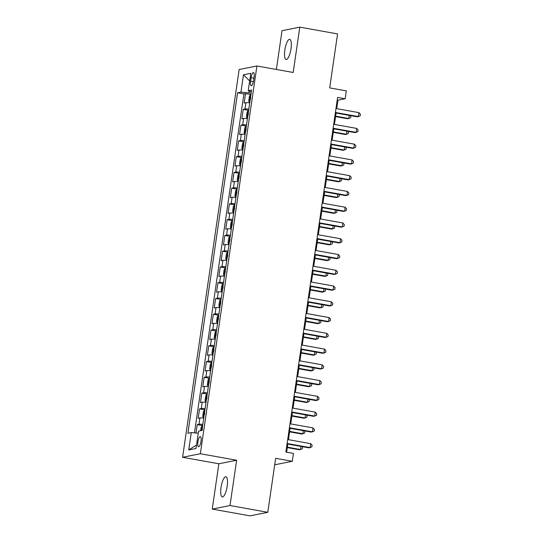 <?xml version="1.0" encoding="UTF-8"?>
<svg xmlns="http://www.w3.org/2000/svg" width="543" height="543" viewBox="0 0 543 543"><rect width="100%" height="100%" fill="white"/><g stroke="black" fill="none" stroke-linecap="round" stroke-linejoin="round"><path stroke-width="0.81" d="M227.184 486.209A10.256 2.939 -79.9 0 0 225.915 476.734A10.256 2.939 -79.9 0 0 221.035 487.438A10.256 2.939 -79.9 0 0 222.304 496.92A10.256 2.939 -79.9 0 0 227.184 486.209M290.994 48.802A10.256 2.939 -79.9 0 0 289.724 39.32A10.256 2.939 -79.9 0 0 284.851 50.031A10.256 2.939 -79.9 0 0 286.113 59.506A10.256 2.939 -79.9 0 0 290.994 48.802M200.991 441.364A5.125 1.466 -79.9 0 0 200.36 436.626A5.125 1.466 -79.9 0 0 197.917 441.982A5.125 1.466 -79.9 0 0 198.548 446.719A5.125 1.466 -79.9 0 0 200.991 441.364M212.238 509.09L250.011 515.85L267.78 512.3L230.008 505.54L236.619 460.226L200.353 453.738L182.584 457.287L218.849 463.776L212.238 509.09L230.008 505.54M200.353 453.738L256.92 65.981L239.151 69.531L182.584 457.287M256.92 65.981L293.186 72.47L299.797 27.15L282.027 30.7L276.373 69.456M299.797 27.15L337.57 33.91L329.696 87.898L346.319 90.871L345.172 98.751L337.61 97.401L285.876 452.054L293.43 453.405L292.283 461.285L275.661 458.312L267.78 512.3M249.726 102.831A6.407 0.686 -171.7 0 0 245.904 102.722L244.146 103.068L245.531 93.613L250.608 94.523M248.803 109.136A6.407 0.686 -171.7 0 0 244.981 109.021L243.23 109.374L248.307 110.283M243.23 109.374L241.852 118.829L243.603 118.483A6.407 0.686 -171.7 0 1 247.425 118.591M245.124 134.359A6.407 0.686 -171.7 0 0 241.302 134.243L239.551 134.596L240.929 125.134L246.013 126.044A4.249 0.455 8.3 0 1 246.346 125.996M242.83 150.119A6.407 0.686 -171.7 0 0 239.001 150.004L237.25 150.357L238.628 140.902L243.712 141.811L242.531 143.562L241.839 148.287L242.572 149.671A4.249 0.455 8.3 0 1 242.897 149.637M240.529 165.88A6.407 0.686 -171.7 0 0 236.7 165.771L234.949 166.117L236.327 156.662L241.411 157.572M238.228 181.64A6.407 0.686 -171.7 0 0 234.406 181.532L232.648 181.885L234.033 172.423L239.11 173.332A4.249 0.455 8.3 0 1 239.449 173.285M235.927 197.408A6.407 0.686 -171.7 0 0 232.105 197.292L230.354 197.645L231.732 188.183L236.816 189.093M233.626 213.168A6.407 0.686 -171.7 0 0 229.804 213.06L228.053 213.406L229.431 203.951L234.515 204.86A4.249 0.455 8.3 0 1 234.847 204.806M231.332 228.929A6.407 0.686 -171.7 0 0 227.503 228.82L225.752 229.166L227.13 219.711L232.214 220.621M229.031 244.696A6.407 0.686 -171.7 0 0 225.209 244.581L223.451 244.934L224.836 235.472L229.913 236.381A4.249 0.455 8.3 0 1 230.246 236.334M226.73 260.457A6.407 0.686 -171.7 0 0 222.908 260.341L221.15 260.694L222.535 251.239L227.612 252.149M224.429 276.217A6.407 0.686 -171.7 0 0 220.607 276.109L218.856 276.455L220.234 267L225.318 267.909A4.249 0.455 8.3 0 1 225.65 267.862M222.128 291.978A6.407 0.686 -171.7 0 0 218.306 291.869L216.555 292.222L217.933 282.76L223.017 283.67L221.836 285.421L221.144 290.152L221.877 291.537A4.249 0.455 8.3 0 1 222.202 291.503M219.834 307.745A6.407 0.686 -171.7 0 0 216.005 307.63L214.254 307.983L215.632 298.521L220.716 299.431A4.249 0.455 8.3 0 1 221.049 299.383M217.533 323.506A6.407 0.686 -171.7 0 0 213.711 323.397L211.953 323.743L213.338 314.288L218.415 315.198M215.232 339.266A6.407 0.686 -171.7 0 0 211.41 339.158L209.659 339.504L211.037 330.049L216.114 330.959A4.249 0.455 8.3 0 1 216.453 330.911M212.931 355.034A6.407 0.686 -171.7 0 0 209.109 354.918L207.358 355.271L208.736 345.81L213.82 346.719M210.636 370.794A6.407 0.686 -171.7 0 0 206.808 370.679L205.057 371.032L206.435 361.577L211.519 362.486M208.336 386.555A6.407 0.686 -171.7 0 0 204.507 386.446L202.756 386.792L204.134 377.337L209.218 378.247A4.249 0.455 8.3 0 1 209.55 378.2M206.035 402.315A6.407 0.686 -171.7 0 0 202.213 402.207L200.455 402.56L201.84 393.098L206.917 394.008M203.734 418.083A6.407 0.686 -171.7 0 0 199.912 417.967L198.161 418.32L199.539 408.859L204.623 409.768M251.104 77.697L250.601 81.165A4.968 1.425 -79.9 0 0 251.212 85.76A4.968 1.425 -79.9 0 0 253.581 80.574L254.083 77.106A4.968 1.425 -79.9 0 0 253.472 72.511A4.968 1.425 -79.9 0 0 251.104 77.697L253.927 78.206M249.169 91L248.898 92.826L240.936 92.127L237.576 92.799L187.905 433.266L191.265 432.595L188.733 449.937L196.037 448.477L198.568 431.135L201.928 430.463L251.599 89.995L248.232 90.667L251.341 91.774M240.936 92.127L243.468 74.785L250.764 73.332L248.232 90.667M245.531 93.613L243.922 93.932L194.475 432.88M202.817 424.388A6.407 0.686 8.3 0 0 198.989 424.273L197.238 424.626L196.016 433.009M199.539 408.859L201.29 408.512A6.407 0.686 8.3 0 1 205.111 408.621M201.84 393.098L203.591 392.752A6.407 0.686 8.3 0 1 207.412 392.86M204.134 377.337L205.892 376.985A6.407 0.686 8.3 0 1 209.713 377.1M206.435 361.577L208.193 361.224A6.407 0.686 8.3 0 1 212.014 361.333M208.736 345.81L210.487 345.463A6.407 0.686 8.3 0 1 214.315 345.572M211.037 330.049L212.788 329.696A6.407 0.686 8.3 0 1 216.609 329.811M213.338 314.288L215.089 313.935A6.407 0.686 8.3 0 1 218.91 314.051M215.632 298.521L217.39 298.175A6.407 0.686 8.3 0 1 221.211 298.283M217.933 282.76L219.684 282.414A6.407 0.686 8.3 0 1 223.512 282.523M220.234 267L221.985 266.647A6.407 0.686 8.3 0 1 225.813 266.762M222.535 251.239L224.286 250.886A6.407 0.686 8.3 0 1 228.108 250.995M224.836 235.472L226.587 235.126A6.407 0.686 8.3 0 1 230.408 235.234M227.13 219.711L228.888 219.358A6.407 0.686 8.3 0 1 232.709 219.474M229.431 203.951L231.182 203.598A6.407 0.686 8.3 0 1 235.01 203.713M231.732 188.183L233.483 187.837A6.407 0.686 8.3 0 1 237.305 187.946M234.033 172.423L235.784 172.077A6.407 0.686 8.3 0 1 239.606 172.185M236.327 156.662L238.085 156.309A6.407 0.686 8.3 0 1 241.906 156.425M238.628 140.902L240.386 140.549A6.407 0.686 8.3 0 1 244.207 140.664M240.929 125.134L242.68 124.788A6.407 0.686 8.3 0 1 246.508 124.897M251.124 93.22L248.898 92.826M274.71 464.794L292.283 461.285M336.728 108.668L337.963 100.19L345.172 98.751M286.616 452.19L287.797 444.065M288.442 439.681L290.098 428.298M290.736 423.92L292.399 412.537M293.037 408.153L294.7 396.777M295.338 392.392L296.994 381.016M297.639 376.632L299.295 365.249M299.933 360.864L301.596 349.488M302.234 345.104L303.897 333.728M304.535 329.343L306.198 317.96M306.836 313.582L308.492 302.2M309.137 297.815L310.793 286.439M311.431 282.055L313.094 270.679M313.732 266.294L315.395 254.911M316.033 250.533L317.696 239.151M318.334 234.766L319.99 223.39M320.635 219.005L322.291 207.63M322.929 203.245L324.592 191.862M325.23 187.478L326.893 176.102M327.531 171.717L329.187 160.341M329.832 155.956L331.488 144.574M332.126 140.196L333.789 128.813M334.427 124.428L336.09 113.053M337.223 100.055L337.963 100.19M243.922 93.932L237.576 92.799M197.238 424.626L202.322 425.536M191.265 432.595L198.263 433.212M249.658 80.941L243.468 74.785M188.733 449.937L196.546 445.009M236.619 460.226L218.849 463.776M335.35 112.917L357.213 116.833L358.414 116.589L335.411 112.476M358.984 112.652L360.416 114.254L360.185 115.829L358.414 116.589L358.984 112.652L335.988 108.532M250.947 94.468A4.249 0.455 8.3 0 0 250.622 94.502L249.427 96.274L248.742 100.998L249.475 102.383A4.249 0.455 8.3 0 1 249.794 102.356M335.574 116.596L347.608 118.747L348.81 118.51L349.258 115.408M250.73 97.462L250.452 99.349M335.635 116.154L348.81 118.51L350.581 117.75L350.812 116.175L350.296 115.591M333.049 128.684L354.912 132.594L356.113 132.356L333.117 128.236M356.69 128.413L358.122 130.021L357.891 131.596L356.113 132.356L356.69 128.413L333.687 124.299M330.748 144.445L352.611 148.354L353.812 148.117L330.816 144.004M354.389 144.173L355.821 145.782L355.59 147.357L353.812 148.117L354.389 144.173L331.393 140.06M328.454 160.205L350.31 164.115L351.511 163.877L328.515 159.764M352.088 159.941L353.52 161.542L353.289 163.117L351.511 163.877L352.088 159.941L329.092 155.821M326.153 175.966L348.015 179.882L349.217 179.638L326.214 175.525M349.787 175.701L351.219 177.303L350.988 178.885L349.217 179.638L349.787 175.701L326.791 171.588M248.646 110.236A4.249 0.455 8.3 0 0 248.321 110.27L247.133 112.034L246.441 116.765L247.174 118.15A4.249 0.455 8.3 0 1 247.493 118.116M333.273 132.356L345.307 134.515L346.509 134.27L346.957 131.168M248.429 113.222L248.158 115.116M333.334 131.915L346.509 134.27L348.28 133.51L348.511 131.935L347.995 131.358M246.02 126.03L244.832 127.795L244.14 132.526L244.873 133.911A4.249 0.455 8.3 0 1 245.198 133.877M330.972 148.124L343.006 150.275L344.208 150.038L344.662 146.936M246.135 128.983L245.857 130.877M331.04 147.676L344.208 150.038L345.986 149.277L346.217 147.696L345.694 147.119M242.551 149.637L243.726 141.791A4.249 0.455 8.3 0 1 244.045 141.757M328.671 163.884L340.705 166.036L341.907 165.798L342.361 162.696M243.834 144.75L243.556 146.637M328.739 163.443L341.907 165.798L343.685 165.038L343.916 163.463L343.393 162.88M241.744 157.524A4.249 0.455 8.3 0 0 241.425 157.551L240.23 159.323L239.544 164.054L240.271 165.439A4.249 0.455 8.3 0 1 240.597 165.405M326.37 179.645L338.404 181.796L339.606 181.559L340.061 178.457M241.533 160.511L241.255 162.405M326.438 179.204L339.606 181.559L341.384 180.799L341.615 179.224L341.099 178.64M323.852 191.733L345.715 195.643L346.916 195.405L323.92 191.285M347.486 191.462L348.918 193.07L348.694 194.645L346.916 195.405L347.486 191.462L324.49 187.349M239.124 173.319L237.936 175.084L237.243 179.814L237.977 181.199A4.249 0.455 8.3 0 1 238.296 181.165M324.076 195.405L336.11 197.564L337.312 197.319L337.76 194.218M239.232 176.271L238.961 178.165M324.137 194.964L337.312 197.319L339.083 196.566L339.314 194.985L338.798 194.408M321.551 207.494L343.414 211.403L344.615 211.166L321.619 207.053M345.192 207.222L346.624 208.831L346.393 210.406L344.615 211.166L345.192 207.222L322.189 203.109M237.148 189.045A4.249 0.455 8.3 0 0 236.823 189.079L235.635 190.844L234.943 195.575L235.676 196.96A4.249 0.455 8.3 0 1 235.995 196.926M321.775 211.173L333.809 213.324L335.011 213.087L335.459 209.985M236.931 192.032L236.66 193.926M321.836 210.725L335.011 213.087L336.789 212.327L337.013 210.752L336.497 210.168M319.25 223.254L341.113 227.171L342.314 226.926L319.318 222.813M342.891 222.99L344.323 224.592L344.092 226.166L342.314 226.926L342.891 222.99L319.895 218.87M234.522 204.84L233.334 206.611L232.642 211.336L233.375 212.72A4.249 0.455 8.3 0 1 233.7 212.693M319.474 226.933L331.508 229.085L332.71 228.847L333.164 225.745M234.637 207.799L234.359 209.686M319.542 226.492L332.71 228.847L334.488 228.087L334.719 226.512L334.196 225.929M316.956 239.022L338.818 242.931L340.013 242.694L317.017 238.574M340.59 238.75L342.022 240.359L341.791 241.934L340.013 242.694L340.59 238.75L317.594 234.637M232.547 220.573A4.249 0.455 8.3 0 0 232.228 220.607L231.033 222.372L230.347 227.103L231.074 228.488A4.249 0.455 8.3 0 1 231.399 228.454M317.173 242.694L329.207 244.852L330.409 244.608L330.863 241.506M232.336 223.56L232.058 225.454M317.241 242.253L330.409 244.608L332.187 243.848L332.418 242.273L331.902 241.696M314.655 254.782L336.517 258.692L337.719 258.454L314.716 254.341M338.289 254.511L339.721 256.12L339.49 257.694L337.719 258.454L338.289 254.511L315.293 250.398M229.927 236.368L228.732 238.133L228.046 242.864L228.779 244.248A4.249 0.455 8.3 0 1 229.098 244.214M314.879 258.461L326.913 260.613L328.108 260.368L328.563 257.273M230.035 239.32L229.757 241.214M314.94 258.013L328.108 260.368L329.886 259.615L330.117 258.034L329.601 257.457M312.354 270.543L334.216 274.453L335.418 274.215L312.422 270.102M335.995 270.278L337.42 271.88L337.196 273.455L335.418 274.215L335.995 270.278L312.992 266.158M227.951 252.095A4.249 0.455 8.3 0 0 227.626 252.128L226.438 253.9L225.745 258.624L226.479 260.009A4.249 0.455 8.3 0 1 226.798 259.975M312.578 274.222L324.612 276.373L325.814 276.136L326.262 273.034M227.734 255.088L227.463 256.975M312.639 273.781L325.814 276.136L327.585 275.376L327.816 273.801L327.3 273.217M310.053 286.304L331.916 290.22L333.117 289.976L310.121 285.862M333.694 286.039L335.126 287.641L334.895 289.222L333.117 289.976L333.694 286.039L310.698 281.926M225.325 267.889L224.137 269.661L223.444 274.391L224.178 275.776A4.249 0.455 8.3 0 1 224.503 275.742M310.277 289.982L322.311 292.134L323.513 291.896L323.967 288.795M225.433 270.848L225.162 272.742M310.338 289.541L323.513 291.896L325.291 291.136L325.522 289.562L324.999 288.978M307.752 302.071L329.615 305.981L330.816 305.743L307.82 301.623M331.393 301.799L332.825 303.408L332.594 304.983L330.816 305.743L331.393 301.799L308.397 297.686M221.856 291.503L223.03 283.656A4.249 0.455 8.3 0 1 223.349 283.622M307.976 305.743L320.01 307.901L321.212 307.657L321.666 304.555M223.139 286.609L222.861 288.503M308.044 305.302L321.212 307.657L322.99 306.904L323.221 305.322L322.698 304.745M220.729 299.417L219.535 301.182L218.849 305.913L219.576 307.297A4.249 0.455 8.3 0 1 219.901 307.263M305.675 321.51L317.709 323.662L318.911 323.424L319.365 320.322M220.838 302.37L220.56 304.263M305.743 321.062L318.911 323.424L320.689 322.664L320.92 321.089L320.404 320.506M218.754 315.144A4.249 0.455 8.3 0 0 218.429 315.178L217.241 316.949L216.548 321.673L217.281 323.058A4.249 0.455 8.3 0 1 217.6 323.031M303.381 337.271L315.415 339.423L316.617 339.185L317.064 336.083M218.537 318.137L218.259 320.024M303.442 336.83L316.617 339.185L318.388 338.425L318.619 336.85L318.103 336.266M305.458 317.831L327.32 321.741L328.522 321.504L305.519 317.39M329.092 317.56L330.524 319.169L330.293 320.743L328.522 321.504L329.092 317.56L306.096 313.447M303.157 333.592L325.019 337.508L326.221 337.264L303.218 333.151M326.791 333.327L328.223 334.929L327.992 336.504L326.221 337.264L326.791 333.327L303.795 329.207M300.856 349.359L322.718 353.269L323.92 353.031L300.924 348.911M324.497 349.088L325.929 350.697L325.698 352.271L323.92 353.031L324.497 349.088L301.494 344.975M216.128 330.945L214.94 332.71L214.247 337.441L214.98 338.825A4.249 0.455 8.3 0 1 215.299 338.791M301.08 353.031L313.114 355.19L314.316 354.946L314.764 351.844M216.236 333.897L215.965 335.791M301.141 352.59L314.316 354.946L316.087 354.185L316.318 352.611L315.802 352.034M298.555 365.12L320.418 369.03L321.619 368.792L298.623 364.679M322.196 364.848L323.628 366.457L323.397 368.032L321.619 368.792L322.196 364.848L299.2 360.735M214.152 346.672A4.249 0.455 8.3 0 0 213.827 346.705L212.639 348.47L211.946 353.201L212.68 354.586A4.249 0.455 8.3 0 1 213.005 354.552M298.779 368.799L310.813 370.95L312.015 370.706L312.469 367.611M213.942 349.658L213.664 351.552M298.847 368.351L312.015 370.706L313.793 369.953L314.024 368.371L313.501 367.794M296.261 380.881L318.117 384.79L319.318 384.553L296.322 380.439M319.895 380.616L321.327 382.218L321.096 383.792L319.318 384.553L319.895 380.616L296.899 376.496M211.851 362.432A4.249 0.455 8.3 0 0 211.532 362.466L210.338 364.238L209.652 368.962L210.379 370.346A4.249 0.455 8.3 0 1 210.704 370.312M296.478 384.559L308.512 386.711L309.714 386.473L310.168 383.372M211.641 365.425L211.363 367.312M296.546 384.118L309.714 386.473L311.492 385.713L311.723 384.139L311.2 383.555M293.96 396.641L315.822 400.558L317.024 400.313L294.021 396.2M317.594 396.376L319.026 397.978L318.795 399.56L317.024 400.313L317.594 396.376L294.598 392.263M209.231 378.227L208.037 379.998L207.351 384.729L208.078 386.107A4.249 0.455 8.3 0 1 208.403 386.08M294.177 400.32L306.211 402.472L307.413 402.234L307.867 399.132M209.34 381.186L209.062 383.08M294.245 399.879L307.413 402.234L309.191 401.474L309.422 399.899L308.906 399.315M291.659 412.409L313.521 416.318L314.723 416.081L291.727 411.961M315.293 412.137L316.725 413.746L316.501 415.32L314.723 416.081L315.293 412.137L292.297 408.024M207.256 393.96A4.249 0.455 8.3 0 0 206.931 393.994L205.743 395.759L205.05 400.49L205.783 401.874A4.249 0.455 8.3 0 1 206.102 401.84M291.883 416.081L303.917 418.239L305.118 417.995L305.566 414.893M207.039 396.947L206.768 398.84M291.944 415.639L305.118 417.995L306.89 417.241L307.121 415.66L306.605 415.083M289.358 428.169L311.22 432.079L312.422 431.841L289.426 427.728M312.999 427.898L314.431 429.506L314.2 431.081L312.422 431.841L312.999 427.898L289.996 423.784M204.955 409.721A4.249 0.455 8.3 0 0 204.63 409.755L203.442 411.519L202.749 416.25L203.482 417.635A4.249 0.455 8.3 0 1 203.801 417.601M289.582 431.848L301.616 434L302.818 433.762L303.265 430.66M204.738 412.707L204.467 414.601M289.643 431.4L302.818 433.762L304.596 433.002L304.82 431.427L304.304 430.843M287.057 443.93L308.919 447.846L310.121 447.602L287.125 443.488M310.698 443.665L312.13 445.267L311.899 446.841L310.121 447.602L310.698 443.665L287.702 439.545M200.638 430.721L201.141 427.287L202.335 425.515A4.249 0.455 8.3 0 1 202.654 425.481M287.281 447.608L299.315 449.76L300.517 449.523L300.971 446.421M202.444 428.475L202.166 430.361M287.349 447.167L300.517 449.523L302.295 448.762L302.526 447.188L302.003 446.604M244.981 109.021L245.904 102.722M198.989 424.273L199.912 417.967M201.29 408.512L202.213 402.207M203.591 392.752L204.507 386.446M205.892 376.985L206.808 370.679M208.193 361.224L209.109 354.918M210.487 345.463L211.41 339.158M212.788 329.696L213.711 323.397M215.089 313.935L216.005 307.63M217.39 298.175L218.306 291.869M219.684 282.414L220.607 276.109M221.985 266.647L222.908 260.341M224.286 250.886L225.209 244.581M226.587 235.126L227.503 228.82M228.888 219.358L229.804 213.06M231.182 203.598L232.105 197.292M233.483 187.837L234.406 181.532M235.784 172.077L236.7 165.771M238.085 156.309L239.001 150.004M240.386 140.549L241.302 134.243M242.68 124.788L243.603 118.483M253.384 81.667L250.601 81.165M250.588 94.55L249.454 102.349M248.294 110.31L247.153 118.116M245.993 126.071L244.852 133.877M241.391 157.599L240.257 165.398M239.096 173.36L237.956 181.165M236.796 189.12L235.655 196.926M234.495 204.887L233.354 212.686M232.194 220.648L231.06 228.454M229.893 236.409L228.759 244.214M227.598 252.176L226.458 259.975M225.297 267.937L224.157 275.735M220.696 299.458L219.562 307.263M218.401 315.225L217.261 323.024M216.1 330.986L214.96 338.791M213.799 346.746L212.659 354.552M211.499 362.514L210.358 370.312M209.198 378.274L208.064 386.073M206.903 394.035L205.763 401.84M204.602 409.795L203.462 417.601M202.301 425.563L201.575 430.538"/></g></svg>
